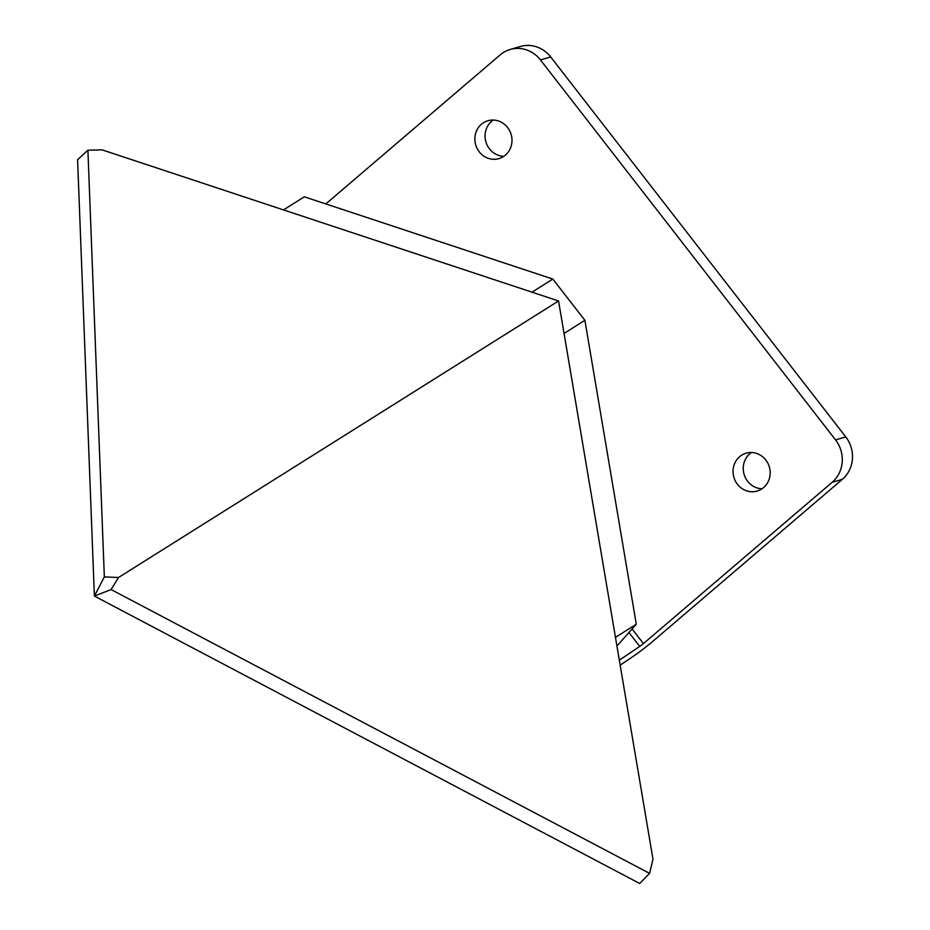 <?xml version="1.0" encoding="UTF-8"?>
<svg xmlns="http://www.w3.org/2000/svg" width="930" height="930" viewBox="0 0 930 930"><rect width="100%" height="100%" fill="white"/><g stroke="black" fill="none" stroke-linecap="round" stroke-linejoin="round"><path stroke-width="1.4" d="M652.988 859.215L649.57 873.375L111.077 589.55L118.505 577.507L558.558 300.96L652.988 859.215M111.077 589.55L94.383 596.06L639.712 883.5L649.57 873.375M558.558 300.96L102.044 149.846L87.908 150.207L77.585 159.728L94.383 596.06L104.334 576.891L87.908 150.207M118.505 577.507L104.334 576.891M733.038 471.696A19.728 18.472 73.7 0 1 746.069 453.201A19.728 18.472 73.7 0 1 770.191 472.556A19.728 18.472 73.7 0 1 757.16 491.052A19.728 18.472 73.7 0 1 733.038 471.696M751.405 452.503A19.728 18.472 -106.3 0 0 743.256 468.708A19.728 18.472 -106.3 0 0 762.03 488.762M474.846 139.256A19.728 18.472 73.7 0 1 487.878 120.749A19.728 18.472 73.7 0 1 512 140.116A19.728 18.472 73.7 0 1 498.968 158.612A19.728 18.472 73.7 0 1 474.846 139.256M493.214 120.063A19.728 18.472 -106.3 0 0 485.065 136.268A19.728 18.472 -106.3 0 0 503.839 156.31M632.086 628.971L643.455 643.595L832.164 482.298A30.353 28.423 -106.3 0 0 835.547 439.89L540.47 59.95A30.353 28.423 -106.3 0 0 510.105 49.488A30.353 28.423 -106.3 0 0 500.201 54.87L325.814 203.926M620.171 665.171L631.423 657.58A36.421 4.952 -37.8 0 0 653.662 640.607L842.371 479.31A30.353 28.423 -106.3 0 0 845.765 436.902L550.688 56.963A30.353 28.423 -106.3 0 0 520.323 46.5L510.105 49.488M643.455 643.595A6.068 0.825 -37.8 0 1 639.747 646.42L628.936 632.505M619.322 660.195L639.747 646.42M552.85 279.07L532.018 292.171L283.499 209.901L304.331 196.811L552.85 279.07L584.889 320.327L636.294 624.239L616.927 646.013M636.294 624.239L615.451 637.329L564.057 333.417L584.889 320.327M832.164 482.298L842.371 479.31M845.765 436.902L835.547 439.89M540.47 59.95L550.688 56.963"/></g></svg>
